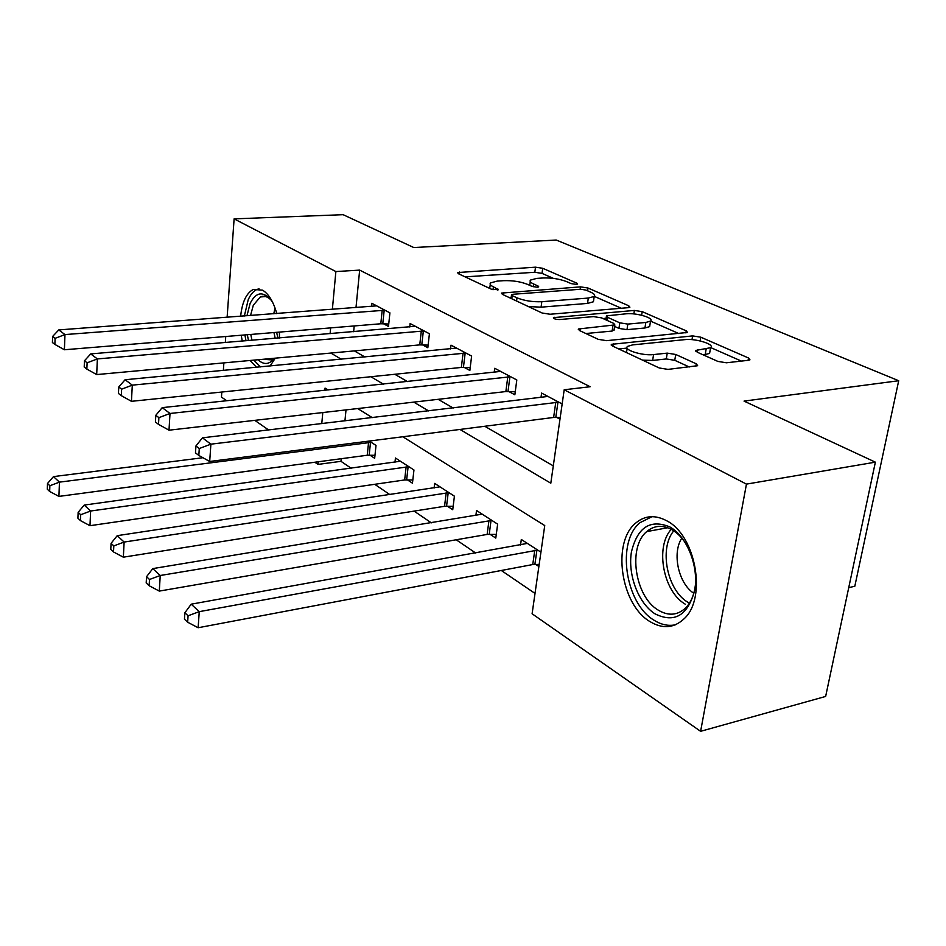 <?xml version="1.0" encoding="UTF-8"?>
<svg xmlns="http://www.w3.org/2000/svg" width="946" height="946" viewBox="0 0 946 946"><rect width="100%" height="100%" fill="white"/><g stroke="black" fill="none" stroke-linecap="round" stroke-linejoin="round"><path stroke-width="1.42" d="M576.362 284.415L577.651 284.06L576.93 283.197L542.708 268.286L535.507 267.174L457.533 272.566L458.372 273.701L491.624 289.31L498.436 289.736L493.386 286.804C490.43 285.385 489.472 284.084 490.489 282.925L497.158 281.116L503.627 280.678C512.543 280.383 520.537 281.612 527.596 284.391L532.054 286.413L537.328 287.229L538.712 286.851L538.026 285.988L533.556 283.966C530.47 282.523 529.441 281.234 530.47 280.087L536.725 278.408L542.992 277.982C551.648 277.698 559.524 278.916 566.63 281.624L571.159 283.611L576.362 284.415M649.689 621.427C620.564 604.175 611.778 542.141 635.712 523.067C644.841 515.416 655.188 514.659 666.764 520.808C695.665 535.2 707.052 597.706 684.384 618.53C674.096 628.274 662.531 629.232 649.689 621.427M256.567 367.285L250.016 360.485M242.271 341.116L241.195 335.239M240.639 316.271C242.152 302.058 246.374 293.118 253.28 289.441L262.562 290.15C268.711 293.934 273.441 301.739 276.776 313.564M717.884 361.419L726.433 362.779L748.404 360.296L749.965 359.823L748.511 357.99L700.785 337.19L692.626 335.901L611.317 344.356L612.5 346.023L659.279 367.982L668.03 369.389L697.651 365.7L696.291 363.832L675.728 354.478L667.237 353.13L653.58 354.573C642.488 356.015 622.728 349.748 627.576 346.39L632.602 344.888L684.916 339.626C695.582 338.278 715.389 344.45 710.588 347.702L695.866 350.434L697.214 352.184L717.884 361.419M227.123 317.288L234.111 218.869L343.126 214.683L413.757 247.533L556.236 240.036L898.7 380.73L744.041 401.104L875.369 462.156L746.453 484.115L700.608 731.317L532.101 613.777L544.742 525.562L402.819 436.756M234.111 218.869L335.877 271.549L332.365 309.401M459.957 429.449L550.809 483.205L564.194 389.764L590.15 386.737L359.657 270.118L335.877 271.549M564.194 389.764L746.453 484.115M628.12 307.687L629.894 307.19L628.747 305.783L587.998 288.022L580.513 286.863L501.463 293.083L502.397 294.36L542.093 312.996L550.064 314.249L628.12 307.687M642.204 311.648L686.228 330.84L687.517 332.448L606.587 340.666L598.25 339.342L579.508 330.544L578.408 328.995L614.841 324.904L613.682 323.378L601.514 317.868L593.544 316.614L559.796 319.535C555.751 319.464 553.635 318.826 553.434 317.631L634.399 310.43L642.204 311.648L641.636 315.243M279.448 332.093L279.425 337.982M275.274 358.167L270.083 366.007M359.657 270.118L355.992 307.627M354.206 325.956L353.638 331.727M354.336 350.895L364.931 357.02M394.778 374.273L407.454 381.593M438.152 399.33L453.181 408.022M484.766 426.268L553.292 465.87M383.544 323.78L388.487 326.441L389.906 312.854L371.825 303.288L371.506 306.457M422.566 344.876L427.829 347.726L429.413 333.749L410.126 323.544L409.76 326.985M464.226 367.415L469.855 370.454L471.628 356.063L451.006 345.16L450.568 348.908M508.806 391.526L514.849 394.789L516.812 379.961L494.734 368.29L494.202 372.381M556.638 417.399L559.985 419.196M540.982 397.58L541.609 393.075L562.161 403.954M341.246 458.715L340.986 461.329L351.226 468.294M374.734 484.305L389.941 494.663M414.112 511.112L431.352 522.854M456.209 539.776L475.72 553.055M501.309 570.485L535.022 593.426M346.011 409.902L344.935 420.887M369.921 455.168L374.663 458.29L376.011 445.436L369.247 441.061M407.407 479.859L412.456 483.193L413.958 469.985L395.44 458.006L394.979 462.263M447.352 506.181L452.744 509.728L454.411 496.177L434.663 483.394L434.119 488.018M490.016 534.289L495.787 538.097L497.643 524.155L476.524 510.485L475.885 515.535M535.696 564.384L538.877 566.488M520.548 545.002L521.317 539.48L540.923 552.168M848.739 587.643L854.817 586.248L898.7 380.73M226.744 400.773L221.459 397.084L221.813 392.034M223.351 370.43L223.883 362.886M225.325 342.547L225.751 336.504M875.369 462.156L825.645 696.445L700.608 731.317M340.986 461.329L317.986 464.415L314.852 462.227M268.593 429.969L254.805 420.355M328.108 390.012L325.057 388.108L324.856 390.367M322.799 412.562L321.77 423.642M318.234 461.778L317.986 464.415M372.251 417.635L357.73 408.554M330.852 353.059L341.329 359.255M370.856 376.733L383.39 384.147M413.78 402.121L428.656 410.931M330.651 327.884L330.107 333.713M529.772 285.325L530.268 281.636M490.288 284.533L489.697 288.4M553.422 278.396L542.023 273.382L534.821 272.271L465.089 276.859M511.195 297.292L508.995 297.458M621.309 308.254L594.277 296.37M585.893 290.067L580.631 289.251L512.992 294.277L511.538 294.691L512.2 295.59L516.989 297.824C524.321 300.769 532.598 302.058 541.822 301.703L588.306 298.061L594.206 296.429C595.377 295.176 594.242 293.78 590.801 292.208L585.893 290.067M528.376 306.551L541.077 307.166L541.822 301.703M593.686 300.048L593.426 301.762L587.525 303.418L541.077 307.166M649.914 324.963L649.642 326.618L644.947 327.99L645.822 322.456L650.529 321.108L678.932 333.607M585.846 333.524L612.121 331.065L614.084 329.858M602.992 318.542L606.114 318.258M649.642 326.618L650.529 321.108C654.703 318.104 636.492 312.665 626.24 313.788L606.481 315.869L607.604 317.336L619.796 322.834L627.837 324.088L645.822 322.456M644.947 327.99L626.973 329.669L618.944 328.404L614.604 326.429M709.926 351.486L709.595 353.414L703.375 354.939M627.269 348.376L626.37 352.539M642.606 360.154L652.634 360.438L653.58 354.573M689.291 366.977L674.758 360.308L666.28 358.96L652.634 360.438M627.115 348.081L618.696 348.932M741.404 361.088L710.706 347.584M202.929 457.722L53.473 476.607L59.444 482.141L58.912 496.402L367.249 455.239L374.983 455.298M49.866 485.736L47.501 483.501L47.3 489.2L49.665 491.447L49.866 485.736L59.444 482.141L371.246 442.35M47.501 483.501L53.473 476.607M58.912 496.402L49.665 491.447M384.951 310.229L64.967 334.577L58.77 329.918L376.674 305.854M388.735 324.005L380.8 323.769L64.399 349.76L64.967 334.577L55.093 338.337L52.621 336.457L52.408 342.523L54.868 344.415L55.093 338.337M54.868 344.415L64.399 349.76M58.77 329.918L52.621 336.457M400.406 461.222L84.206 505.081L90.627 511.017L89.976 525.692L404.663 479.953L412.823 479.977M80.694 514.73L78.14 512.342L77.903 518.195L80.445 520.607L80.694 514.73L90.627 511.017L408.885 466.709M78.14 512.342L84.206 505.081M89.976 525.692L80.445 520.607M439.961 486.823L117.233 535.661L124.127 542.058L123.347 557.182L444.549 506.287L453.169 506.287M113.816 545.901L111.072 543.323L110.777 549.354L113.508 551.956L113.816 545.901L124.127 542.058L448.995 492.665M111.072 543.323L117.233 535.661M123.347 557.182L113.508 551.956M482.188 514.151L152.791 568.605L160.229 575.499L159.295 591.096L487.143 534.431L496.283 534.384M149.503 579.484L146.547 576.705L146.192 582.925L149.137 585.728L149.503 579.484L160.229 575.499L491.849 520.406M146.547 576.705L152.791 568.605M159.295 591.096L149.137 585.728M424.127 330.946L97.379 358.924L90.71 353.91L415.294 326.275M428.124 345.113L419.752 344.888L96.681 374.581L97.379 358.924L87.115 362.815L84.466 360.793L84.206 367.036L86.855 369.082L87.115 362.815M86.855 369.082L96.681 374.581M90.71 353.91L84.466 360.793M465.964 353.071L132.298 385.14L125.097 379.736L456.528 348.081M470.197 367.639L461.352 367.438L131.447 401.317L132.298 385.14L121.62 389.173L118.758 386.985L118.439 393.453L121.301 395.653L121.62 389.173M121.301 395.653L131.447 401.317M125.097 379.736L118.758 386.985M510.757 376.756L170.008 413.473L162.227 407.631L500.647 371.411M515.251 391.762L505.862 391.561L169.003 430.194L170.008 413.473L158.893 417.659L155.806 415.294L155.416 421.975L158.502 424.352L158.893 417.659M158.502 424.352L169.003 430.194M162.227 407.631L155.806 415.294M527.371 543.394L191.198 604.187L199.251 611.648L198.14 627.742L532.752 564.549L539.173 564.419M188.077 615.775L184.872 612.76L184.446 619.192L187.651 622.22L188.077 615.775L199.251 611.648L537.73 550.099M184.872 612.76L191.198 604.187M198.14 627.742L187.651 622.22M558.814 402.18L210.887 444.171L202.444 437.832L547.959 396.433M560.221 417.517L553.623 417.458L209.693 461.482L210.887 444.171L199.287 448.522L195.94 445.956L195.479 452.862L198.826 455.452L199.287 448.522M198.826 455.452L209.693 461.482M202.444 437.832L195.94 445.956M274.364 358.25C269.385 364.671 263.934 365.18 257.998 359.752M248.479 340.595L247.32 334.73M246.953 315.798L250.099 303.524C255.704 292.29 262.527 290.907 270.556 299.374L272.59 302.223M271.124 300.095C267.517 296.476 263.922 295.424 260.339 296.938L253.315 305.215L250.524 315.538M250.773 334.446L251.991 340.3M263.165 359.279L271.372 359.882L273.642 358.309M259.038 288.802L256.957 289.452C253.422 291.084 250.489 294.537 248.183 299.823L244.364 315.999M244.919 334.931L245.995 340.808M253.8 360.142L260.528 366.906M669.863 526.934C687.103 536.524 699.106 566.749 694.707 590.41C687.707 615.586 674.486 623.402 655.034 613.859C638.373 603.3 627.612 574.742 631.42 552.038C637.415 527.265 650.233 518.905 669.863 526.934M686.654 544.92C682.468 538.061 677.573 532.988 671.956 529.725C662.578 524.687 654.171 525.314 646.745 531.593C627.624 546.977 634.837 596.583 658.203 610.111C668.408 616.213 677.596 615.444 685.755 607.829C690.958 602.413 694.175 594.845 695.393 585.136M652.078 516.658L640.075 522.63C616.26 541.561 624.987 603.087 653.958 620.162C661.124 624.715 668.266 626.264 675.385 624.809M693.785 593.272C678.4 583.363 671.873 553.055 681.818 538.144M576.764 284.368L576.93 283.197M497.643 290.055L497.797 288.861M537.86 287.17L538.026 285.988M533.177 286.792L533.556 283.966M493.02 289.772L493.386 286.804M459.425 274.198L459.685 271.999M534.821 272.271L535.507 267.174M542.023 273.382L542.708 268.286M503.272 294.774L503.556 292.503M580.17 289.287L580.513 286.863M587.596 290.812L587.998 288.022M628.463 307.651L628.747 305.783M511.786 298.77L512.2 295.59M516.575 301.017L516.989 297.824M587.525 303.418L588.306 298.061M685.885 332.933L686.228 330.84M580.04 330.804L580.383 328.416M612.121 331.065L612.973 325.448M554.628 318.849L554.853 317.229M633.855 313.93L634.399 310.43M607.143 320.422L607.604 317.336M618.944 328.404L619.796 322.834M626.973 329.669L627.837 324.088M697.178 352.172L697.569 349.925M705.172 354.75L706.154 349.015M666.28 358.96L667.237 353.13M674.758 360.308L675.728 354.478M695.889 366.232L696.291 363.832M612.878 346.201L613.245 343.776M691.999 339.661L692.626 335.901M700.146 340.938L700.785 337.19M748.085 360.331L748.511 357.99M367.249 455.239L368.562 442.421M369.188 455.144L370.513 442.326M384.194 310.193L382.787 323.745M382.196 310.217L380.8 323.769M404.663 479.953L406.13 466.792M406.65 479.847L408.128 466.685M444.549 506.287L446.181 492.771M446.571 506.169L448.215 492.653M487.143 534.431L488.964 520.525M489.224 534.277L491.045 520.395M423.347 330.911L421.786 344.841M421.313 330.946L419.752 344.888M465.172 353.035L463.434 367.379M463.079 353.083L461.352 367.438M509.929 376.733L507.99 391.502M507.801 376.792L505.862 391.561M532.752 564.549L534.786 550.253M534.88 564.372L536.914 550.087M557.963 402.145L555.799 417.375M555.787 402.227L553.623 417.458M275.18 338.337L273.962 332.543M273.772 313.788L275.026 307.958M276.61 312.984L276.516 313.587M276.646 332.318L277.888 338.112M673.765 530.848C658.806 548.42 667.107 590.458 688.014 602.342L689.445 603.17M685.247 604.175C663.241 591.652 654.939 546.954 671.234 529.322M511.053 298.428L511.49 295.069M593.426 301.762L594.206 296.429M578.313 329.669L578.408 328.995M613.989 330.509L614.841 324.904M605.878 319.843L606.386 316.472M695.748 351.167L695.866 350.434M709.595 353.414L710.588 347.702M611.211 345.089L611.317 344.356M273.205 359.716L271.372 359.882M265.696 296.571L260.339 296.938M667.746 527.738L646.745 531.593"/></g></svg>
